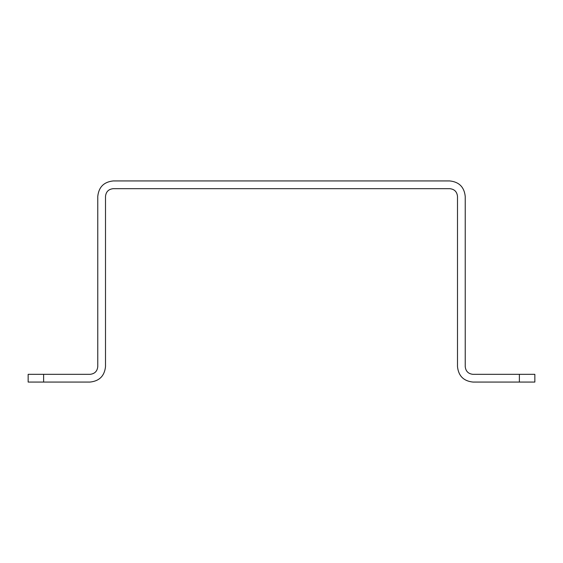 <?xml version="1.0" encoding="UTF-8"?>
<svg xmlns="http://www.w3.org/2000/svg" width="563" height="563" viewBox="0 0 563 563"><rect width="100%" height="100%" fill="white"/><g stroke="black" fill="none" stroke-linecap="round" stroke-linejoin="round"><path stroke-width="0.84" d="M43.618 382.066L90.038 382.066C99.369 381.081 104.528 375.922 105.506 366.597L105.506 196.403C105.999 191.737 108.582 189.161 113.247 188.668L449.753 188.668C454.418 189.161 457.001 191.737 457.494 196.403L457.494 366.597C458.472 375.922 463.63 381.081 472.962 382.066L534.85 382.066L534.85 374.332L472.962 374.332C468.296 373.839 465.721 371.263 465.228 366.597L465.228 196.403C464.243 187.078 459.084 181.919 449.753 180.934L113.247 180.934C103.916 181.919 98.757 187.078 97.772 196.403L97.772 366.597C97.279 371.263 94.704 373.839 90.038 374.332L28.15 374.332L28.15 382.066L43.618 382.066L43.618 374.332M457.494 366.597C458.472 375.922 463.63 381.081 472.962 382.066M465.228 196.403C464.243 187.078 459.084 181.919 449.753 180.934M113.247 180.934C103.916 181.919 98.757 187.078 97.772 196.403M90.038 382.066C99.369 381.081 104.528 375.922 105.506 366.597M519.382 374.332L519.382 382.066"/></g></svg>
